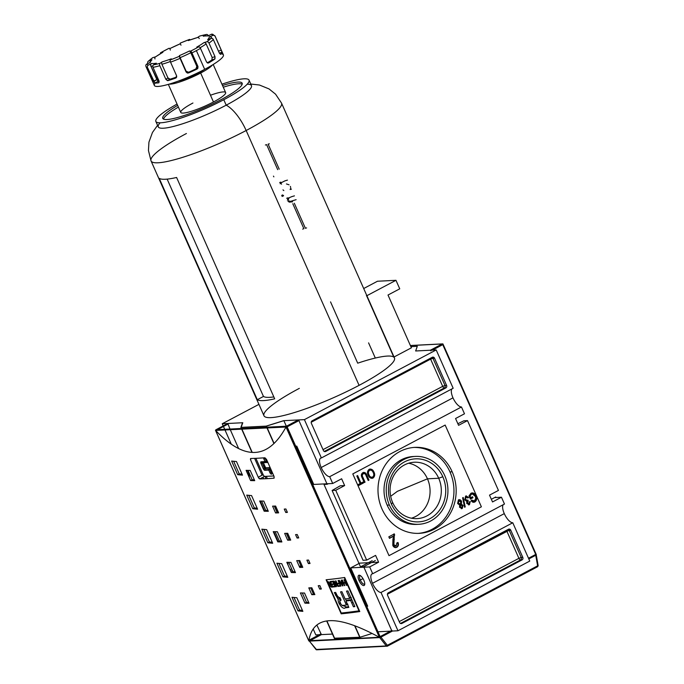 <?xml version="1.0" encoding="UTF-8"?>
<svg xmlns="http://www.w3.org/2000/svg" width="684" height="684" viewBox="0 0 684 684"><rect width="100%" height="100%" fill="white"/><g stroke="black" fill="none" stroke-linecap="round" stroke-linejoin="round"><path stroke-width="1.03" d="M392.676 502.595A28.224 25.624 -92.9 0 1 404.415 464.975A28.224 25.624 -92.9 0 1 438.709 478.253A28.224 25.624 -92.9 0 1 417.112 518.617A28.224 25.624 -92.9 0 1 392.676 502.595A28.224 25.624 -92.9 0 1 414.273 462.239A28.224 25.624 -92.9 0 1 438.709 478.253L442.813 476.748A31.549 28.642 -92.9 0 1 429.697 518.814A31.549 28.642 -92.9 0 1 391.359 503.963A31.549 28.642 -92.9 0 1 404.475 461.905A31.549 28.642 -92.9 0 1 442.813 476.748A31.549 28.642 -92.9 0 1 429.697 518.814A31.549 28.642 -92.9 0 1 391.359 503.963L392.676 502.595A28.224 25.624 87.1 0 0 426.97 515.881A28.224 25.624 87.1 0 0 438.709 478.253L427.457 478.817A28.224 25.624 -92.9 0 1 411.452 518.207A28.224 25.624 87.1 0 0 427.457 478.817A28.224 25.624 -92.9 0 0 408.69 463.213A28.224 25.624 -92.9 0 1 427.457 478.817L397.344 491.351L390.675 496.302M389.376 505.014A33.978 30.848 -92.9 0 1 403.5 459.708A33.978 30.848 -92.9 0 1 444.797 475.705A33.978 30.848 -92.9 0 1 430.663 521.003A33.978 30.848 -92.9 0 1 389.376 505.014A33.978 30.848 87.1 0 0 418.788 524.295A33.978 30.848 87.1 0 0 444.797 475.705A33.978 30.848 87.1 0 0 415.376 456.416A33.978 30.848 87.1 0 0 389.376 505.014L387.161 505.125A33.978 30.848 -92.9 0 1 413.17 456.527L415.376 456.416M418.788 524.295L416.573 524.406A33.978 30.848 -92.9 0 1 387.161 505.125A33.978 30.848 87.1 0 0 417.685 524.329M413.82 447.439A43.041 39.082 -92.9 0 1 449.969 471.909A43.041 39.082 -92.9 0 1 418.138 533.383A43.041 39.082 87.1 0 0 449.969 471.909A43.041 39.082 87.1 0 0 413.82 447.439M452.184 471.798A43.041 39.082 87.1 0 1 434.289 529.177A43.041 39.082 87.1 0 1 381.98 508.922A43.041 39.082 -92.9 0 1 414.923 447.37A43.041 39.082 -92.9 0 1 452.184 471.798A43.041 39.082 -92.9 0 1 419.241 533.34A43.041 39.082 -92.9 0 1 381.98 508.922A43.041 39.082 -92.9 0 1 399.883 451.534A43.041 39.082 -92.9 0 1 452.184 471.798L449.969 471.909M363.332 473.755C362.152 474.653 362.007 475.833 362.896 477.312L365.042 482.152L364.247 482.571L362.075 477.671C360.921 475.636 361.161 473.978 362.785 472.704L363.914 472.353L366.812 475.166L368.984 480.065L368.197 480.484L366.051 475.636C365.581 474.038 364.675 473.405 363.332 473.755C364.675 473.405 365.581 474.038 366.051 475.636L368.197 480.484L368.984 480.065L366.812 475.166C366.068 472.883 364.717 472.063 362.785 472.704C361.161 473.978 360.921 475.636 362.075 477.671L364.247 482.571L365.042 482.152L362.896 477.312C362.007 475.833 362.152 474.653 363.332 473.755L362.862 473.781C361.682 474.679 361.528 475.859 362.417 477.329L362.896 477.312L362.417 477.329L364.563 482.177L365.042 482.152L364.17 482.382L364.563 482.177L362.417 477.329C361.528 475.859 361.682 474.679 362.862 473.781L363.555 473.576M392.932 539.274L393.582 536.196L389.504 538.351L388.828 536.829L394.352 533.905L393.89 544.78L396.233 545.926L396.84 542.968L398.011 542.532C398.84 544.575 398.447 546.165 396.823 547.311L395.711 547.636L392.787 545.379L392.932 539.274L392.787 545.379C393.685 547.32 395.027 547.961 396.823 547.311C398.447 546.165 398.84 544.575 398.011 542.532L396.84 542.968L396.233 545.926L393.89 544.78L394.352 533.905L388.828 536.829L389.504 538.351L393.582 536.196L392.932 539.274M395.386 546.089L396.233 545.926M464.607 507.254L462.615 497.807L463.23 497.482L465.223 506.929L464.607 507.254L465.223 506.929L463.23 497.482L462.615 497.807L464.607 507.254M470.036 496.062L470.746 497.678L472.524 496.738L472.96 497.721L470.395 499.081L469.002 495.926L470.977 493.249L472.268 492.882L476.055 495.9C477.244 498.405 476.868 500.423 474.901 501.945L473.721 502.287L471.259 500.782L471.866 500.115L473.653 501.201L474.482 500.962L475.79 498.191L475.277 496.362L472.43 493.934L471.473 494.199L470.036 496.062L471.473 494.199C473.251 493.651 474.516 494.378 475.277 496.362L475.79 498.191L474.482 500.962L471.866 500.115L471.259 500.782C472.216 502.227 473.431 502.62 474.901 501.945C476.868 500.423 477.244 498.405 476.055 495.9C474.978 493.369 473.285 492.489 470.977 493.249L469.002 495.926L470.395 499.081L472.96 497.721L472.524 496.738L470.746 497.678L470.036 496.062L469.557 496.088L470.276 497.704L470.746 497.678L469.557 496.088L470.036 496.062M466.009 496.969L467.847 498.003L468.583 497.473L467.702 497.79L468.113 497.499L466.12 495.9L468.583 497.473L465.607 496.088L468.583 497.473L467.847 498.003L466.018 497.08L465.556 499.423L467.411 500.397L467.865 500.013L468.224 501.039L467.505 503.014L468.985 503.732L469.438 501.876L470.276 501.569L469.446 504.698L466.736 503.467L466.821 501.329L464.761 499.833L465.607 496.088L466.343 495.874M465.607 496.088L464.761 499.833L466.625 501.355M466.821 501.329L466.736 503.467L469.446 504.698L468.497 504.895L469.805 501.586L468.967 504.724L469.446 504.698L468.737 504.903M468.36 503.817L468.985 503.732L467.505 503.014L468.224 501.039L467.865 500.013L467.411 500.397L465.556 499.423L466.018 497.08L465.539 497.106L465.077 499.448L466.933 500.423L465.077 499.448L465.539 497.106L466.018 497.08M466.719 500.508L467.411 500.397M458.442 499.876L457.613 503.509L459.699 505.108L459.528 507.263L462.273 508.494L461.272 508.708L462.273 508.494L463.094 505.408L462.615 505.433L461.803 508.52L462.615 505.433L463.094 505.408L460.922 504.236L462.615 505.433L460.922 504.236L461.101 501.475L460.922 504.236L461.401 504.211L461.58 501.449L459.015 499.671L461.58 501.449C460.896 499.927 459.845 499.406 458.442 499.876C459.845 499.406 460.896 499.927 461.58 501.449L461.401 504.211L463.094 505.408L462.273 508.494L459.528 507.263L459.699 505.108L457.613 503.509L458.442 499.876L459.255 499.645M462.273 508.494L461.512 508.716M368.18 475.218C367.026 472.832 367.351 470.874 369.163 469.327L370.232 469.019L373.96 472.037C375.174 474.474 374.866 476.474 373.028 478.065L371.942 478.364L368.18 475.218C369.172 477.697 370.788 478.646 373.028 478.065C374.866 476.474 375.174 474.474 373.96 472.037C372.942 469.643 371.344 468.737 369.163 469.327C367.351 470.874 367.026 472.832 368.18 475.218M360.16 483.52L356.826 475.987L357.612 475.568L360.955 483.101L362.922 482.058L363.358 483.041L358.621 485.546L358.185 484.563L360.16 483.52L358.185 484.563L358.621 485.546L363.358 483.041L362.922 482.058L360.955 483.101L357.612 475.568L356.826 475.987L360.16 483.52M378.611 562.197L369.676 566.916L350.721 567.874L367.693 606.186L350.721 567.874L369.676 566.916L378.611 562.197L375.593 555.391L366.658 560.111L335.724 490.3L332.108 490.479L335.724 490.3L344.651 485.572L335.724 490.3L366.658 560.111L363.042 560.29L332.108 490.479L340.23 485.794L332.108 490.479L363.042 560.29L366.658 560.111L375.593 555.391L378.611 562.197L359.647 563.146L378.611 562.197M452.979 397.84A10.38 4.01 -117.9 0 1 451.919 388.914A10.38 4.01 -117.9 0 0 452.979 397.84A10.38 4.01 -117.9 0 0 461.469 406.98L329.688 476.68L332.706 483.485L313.742 484.443L332.706 483.485L341.632 478.766L344.651 485.572L340.23 485.794L344.651 485.572L341.632 478.766L332.706 483.485L329.688 476.68L461.469 406.98L464.487 413.794L461.469 406.98A10.38 4.01 -117.9 0 1 452.979 397.84L321.189 467.531A10.38 4.01 62.1 0 1 320.685 458.135A10.38 4.01 62.1 0 1 321.386 457.947L304.414 419.634L283.869 420.669L304.414 419.634L436.195 349.943L415.65 350.978L417.291 346.326L415.65 350.978L417.291 346.326L410.879 346.643L417.291 346.326L410.879 346.643L417.291 346.326L415.65 350.978L436.195 349.943L304.414 419.634L321.386 457.947L453.167 388.255L436.195 349.943L453.167 388.255L321.386 457.947A10.38 4.01 62.1 0 0 321.189 467.531A10.38 4.01 -117.9 0 0 329.688 476.68A10.38 4.01 62.1 0 1 321.189 467.531M455.561 418.514L464.487 413.794L455.561 418.514L458.579 425.328L467.505 420.609L463.889 420.788L467.505 420.609L498.439 490.419L467.505 420.609L458.579 425.328L455.561 418.514M489.513 495.139L498.439 490.419L489.513 495.139L492.531 501.953L489.513 495.139M492.531 501.953L501.457 497.225L494.618 497.567L501.457 497.225L504.476 504.04L501.457 497.225L492.531 501.953M504.476 504.04L372.694 573.731L369.676 566.916L372.694 573.731L504.476 504.04M372.498 583.315A10.38 4.01 62.1 0 1 371.993 573.919A10.38 4.01 62.1 0 1 372.694 573.731A10.38 4.01 62.1 0 0 372.498 583.315A10.38 4.01 -117.9 0 0 380.997 592.464A10.38 4.01 62.1 0 1 372.498 583.315L504.288 513.624A10.38 4.01 -117.9 0 0 512.778 522.764L529.758 561.077L512.778 522.764L380.997 592.464L397.977 630.768L391.889 631.076L363.683 566.703L360.519 566.856L324.002 484.443L327.157 484.289L298.942 420.609L298.318 419.942L298.942 420.609L287.143 426.842L298.942 420.609L327.157 484.289L328.252 483.708M504.288 513.624A10.38 4.01 -117.9 0 1 503.227 504.698A10.38 4.01 -117.9 0 0 504.288 513.624A10.38 4.01 -117.9 0 0 512.778 522.764L380.997 592.464L397.977 630.768L391.915 631.076L363.683 566.703L360.519 566.856L324.002 484.443L327.157 484.289M289.366 540.146L286.348 533.34L289.366 540.146M277.294 512.906L274.275 506.092L277.294 512.906M299.182 566.19L301.046 566.096L299.182 566.19M339.102 603.348L340.444 603.279L339.102 603.348M345.471 603.023L346.899 602.955L345.471 603.023M351.627 602.715L353.115 602.638L351.627 602.715M364.786 602.057L365.837 602.005L364.786 602.057M291.641 568.866L290.093 569.678L291.641 568.866M249.378 477.8A10.38 4.01 -117.9 0 0 247.711 471.216A10.38 4.01 -117.9 0 0 247.326 470.387A10.38 4.01 -117.9 0 1 247.711 471.216A10.38 4.01 62.1 0 1 249.378 477.8M390.444 631.152L377.961 631.777L390.444 631.152M366.641 606.238L367.693 606.186L366.641 606.238M359.023 580.511A5.754 2.223 -117.9 0 1 359.134 575.193A5.754 2.223 -117.9 0 1 363.845 580.271A5.754 2.223 62.1 0 1 363.734 585.581A5.754 2.223 62.1 0 1 359.023 580.511A5.754 2.223 62.1 0 1 359.81 575.329A5.754 2.223 62.1 0 1 363.845 580.271A5.754 2.223 62.1 0 1 364.7 584.581A5.754 2.223 62.1 0 1 362.358 585.051A5.754 2.223 62.1 0 1 359.023 580.511L360.306 580.041A4.72 1.821 62.1 0 1 360.075 575.766A4.72 1.821 62.1 0 1 360.442 575.68A4.72 1.821 62.1 0 0 360.306 580.041A4.72 1.821 -117.9 0 0 364.769 583.854A4.72 1.821 62.1 0 1 364.486 584.11A4.72 1.821 62.1 0 1 360.306 580.041L362.982 578.621M359.989 637.249L354.919 625.817L359.989 637.249L372.096 633.469L359.989 637.249L334.707 638.514L326.909 620.927L334.707 638.514L359.989 637.249M349.216 612.941L348.951 612.342L349.216 612.941M288.109 564.052L287.331 562.308L288.109 564.052L287.613 564.078L288.109 564.052M278.277 541.882L273.754 531.665L278.277 541.882M264.699 511.23L260.168 501.013L264.699 511.23M290.632 570.892L292.495 570.798L290.632 570.892M332.723 634.051L315.803 634.897L313.178 628.964L315.803 634.897L332.723 634.051L321.412 634.615L316.837 625.022L321.412 634.615L332.723 634.051M300.686 593.584A10.38 4.01 -117.9 0 0 300.669 592.951A10.38 4.01 62.1 0 1 300.686 593.584M310.143 587.838A5.754 2.223 62.1 0 1 308.971 588.266A5.754 2.223 62.1 0 0 310.143 587.838M231.32 444.249L225.045 430.091L231.32 444.249M224.703 429.313L223.454 426.491L224.703 429.313M223.198 425.927L222.24 423.764L258.928 404.364L222.24 423.764L242.786 422.729L241.136 427.38L266.427 426.115L283.869 420.669L266.427 426.115L266.905 427.192L266.427 426.115L241.136 427.38L241.623 428.458L241.136 427.38L242.786 422.729L222.24 423.764L223.198 425.927M434.528 358.185L446.601 385.425L434.528 358.185A1.89 1.71 87.1 0 0 432.228 357.296L312.152 420.797L432.228 357.296A1.89 1.71 87.1 0 1 434.528 358.185L432.946 358.262A1.89 1.71 87.1 0 0 432.108 357.356A1.89 1.71 -92.9 0 1 432.946 358.262L434.528 358.185M312.152 420.797A1.89 1.71 87.1 0 0 311.365 423.31L323.438 450.559L311.365 423.31A1.89 1.71 87.1 0 1 312.152 420.797M323.438 450.559A1.89 1.71 87.1 0 0 325.729 451.449L445.814 387.939L325.729 451.449L324.396 451.517L325.729 451.449A1.89 1.71 87.1 0 1 323.438 450.559M445.814 387.939A1.89 1.71 87.1 0 0 446.601 385.425L445.019 385.502L432.946 358.262L430.612 359.117L442.685 386.357L323.028 449.636L442.685 386.357A1.89 0.727 -117.9 0 0 444.232 388.025L445.814 387.939A1.89 1.71 87.1 0 0 446.601 385.425L445.019 385.502L432.946 358.262L430.612 359.117A1.89 0.727 62.1 0 1 430.347 358.288A1.89 0.727 -117.9 0 0 430.612 359.117L442.685 386.357L445.019 385.502A1.89 1.71 -92.9 0 1 444.232 388.025A1.89 1.71 87.1 0 0 445.019 385.502L442.685 386.357A1.89 0.727 62.1 0 0 444.232 388.025L445.814 387.939M529.758 561.077L397.977 630.768L529.758 561.077M399.644 622.534L387.572 595.285L399.644 622.534A1.89 1.71 87.1 0 0 401.935 623.423L522.02 559.914L401.935 623.423L400.602 623.492L401.935 623.423A1.89 1.71 87.1 0 1 399.644 622.534M522.02 559.914A1.89 1.71 87.1 0 0 522.807 557.4L510.734 530.16L522.807 557.4L521.225 557.477L509.152 530.237A1.89 1.71 87.1 0 0 508.315 529.331A1.89 1.71 -92.9 0 1 509.152 530.237L387.409 594.242L506.827 531.092A1.89 0.727 62.1 0 1 506.553 530.262A1.89 0.727 62.1 0 0 506.827 531.092L510.734 530.16A1.89 1.71 87.1 0 0 508.443 529.271L388.358 592.771L508.443 529.271A1.89 1.71 87.1 0 1 510.734 530.16L509.152 530.237L521.225 557.477A1.89 1.71 -92.9 0 1 520.438 559.999L522.02 559.914A1.89 1.71 87.1 0 0 522.807 557.4L521.225 557.477A1.89 1.71 87.1 0 1 520.438 559.999A1.89 0.727 62.1 0 1 518.899 558.332L506.827 531.092L518.899 558.332L521.225 557.477L518.899 558.332A1.89 0.727 -117.9 0 0 520.438 559.999L522.02 559.914M388.358 592.771A1.89 1.71 87.1 0 0 387.572 595.285A1.89 1.71 87.1 0 1 388.358 592.771M313.742 484.443L296.771 446.13L295.71 446.182L296.771 446.13L313.742 484.443M286.331 426.217L283.869 420.669L286.331 426.217M274.096 443.42L267.247 427.97L274.096 443.42M252.242 452.44L241.965 429.244L252.242 452.44M265.973 478.697L264.947 476.397L265.973 478.697M457.87 423.729L463.889 420.788L457.87 423.729M359.023 563.479L350.721 567.874L359.023 563.479M263.178 474.747L255.893 458.314L263.178 474.747A1.89 0.727 -117.9 0 0 264.717 476.406L273.848 475.953L264.717 476.406A1.89 0.727 -117.9 0 1 263.178 474.747M472.131 496.952L472.96 497.721L470.31 498.892L472.49 497.747L472.131 496.952M472.046 492.899L475.577 495.926C476.774 498.431 476.389 500.449 474.431 501.971L473.482 502.295L474.431 501.971C476.389 500.449 476.774 498.431 475.577 495.926L472.046 492.899M471.601 500.406L473.414 501.192M472.199 493.959L471.002 494.224L469.557 496.088L471.002 494.224L472.199 493.959M467.497 500.346L468.224 501.039L467.625 501.107L468.104 501.081L467.035 503.031L468.514 503.757L467.035 503.031L467.497 500.346M462.794 497.704L464.752 506.955L465.223 506.929L464.564 507.058L462.794 497.704M457.938 503.125L460.349 504.125L460.794 501.885L458.87 500.859L458.417 503.108L457.938 503.125L458.4 500.885L457.938 503.125M458.896 500.748L460.794 501.885L460.349 504.125L459.605 504.253M459.828 506.844L461.828 507.519L462.299 505.827L460.759 505.117L459.828 506.844L460.281 505.143L459.828 506.844M460.742 505.006L462.299 505.827L461.828 507.519L461.153 507.631M393.112 536.222L389.427 538.171L393.112 536.222M393.881 533.93L394.719 535.008L394.24 535.033L393.856 539.411L394.335 539.385L393.856 539.411L393.42 544.806L395.762 545.952L393.42 544.806L393.881 533.93M397.532 542.557C398.37 544.601 397.968 546.191 396.344 547.337L395.472 547.636L396.344 547.337C397.968 546.191 398.37 544.601 397.532 542.557M369.993 469.044L373.481 472.063C374.704 474.491 374.396 476.5 372.549 478.082L371.711 478.364L372.549 478.082C374.396 476.5 374.704 474.491 373.481 472.063L369.993 469.044M368.496 474.833C369.215 476.739 370.42 477.492 372.113 477.107C370.42 477.492 369.215 476.739 368.496 474.833L368.975 474.807C369.693 476.714 370.899 477.466 372.592 477.081C373.977 475.833 374.165 474.286 373.165 472.447C372.438 470.609 371.258 469.891 369.599 470.31C368.257 471.507 368.043 473.012 368.975 474.807L368.496 474.833C367.573 473.029 367.778 471.532 369.129 470.327C367.778 471.532 367.573 473.029 368.496 474.833M369.899 470.113L369.599 470.31C371.258 469.891 372.438 470.609 373.165 472.447C374.165 474.286 373.977 475.833 372.592 477.081L371.583 477.295M363.683 472.379L366.342 475.192L368.984 480.065L368.112 480.296L368.514 480.091L366.342 475.192L366.812 475.166L363.683 472.379M357.219 475.773L360.477 483.126L360.955 483.101L360.477 483.126L357.219 475.773M362.537 482.263L363.358 483.041L358.544 485.358L362.888 483.058L362.537 482.263M430.347 350.234L415.65 350.978L430.347 350.234L430.963 350.901L430.347 350.234L442.197 343.966L430.347 350.234M495.934 497.507L495.703 496.994L495.934 497.507M491.36 499.294L495.703 496.994L491.36 499.294M442.958 343.975L442.762 344.659L535.717 554.442L528.501 558.255L535.717 554.442L536.299 554.707L442.89 343.907L410.4 345.565L442.197 343.966M528.749 558.811L536.256 554.51L442.967 344.052L536.196 554.433M359.006 610.846A566.335 92.52 156.1 0 1 341.256 613.018L326.841 580.494L341.256 613.018A566.335 92.52 -23.9 0 0 359.006 610.846L344.591 578.322L359.006 610.846M333.04 581.195A566.335 92.52 156.1 0 1 330.885 581.434L331.176 582.075A566.335 92.52 -23.9 0 0 332.937 581.887L333.766 583.76A566.335 92.52 156.1 0 1 332.159 583.939L332.45 584.581A566.335 92.52 -23.9 0 0 334.057 584.401L334.818 586.137A566.335 92.52 156.1 0 1 333.099 586.325L333.382 586.975A566.335 92.52 -23.9 0 0 335.493 586.735L333.04 581.195L335.493 586.735A566.335 92.52 156.1 0 1 333.382 586.975L333.099 586.325A566.335 92.52 -23.9 0 0 334.818 586.137L334.057 584.401A566.335 92.52 156.1 0 1 332.45 584.581L332.159 583.939A566.335 92.52 -23.9 0 0 333.766 583.76L332.937 581.887A566.335 92.52 156.1 0 1 331.176 582.075L330.885 581.434A566.335 92.52 -23.9 0 0 333.04 581.195M339.213 583.101A566.335 92.52 156.1 0 1 337.819 583.272L338.11 583.922A566.335 92.52 -23.9 0 0 339.495 583.751L340.264 585.478A566.335 92.52 156.1 0 1 338.683 585.675L338.965 586.325A566.335 92.52 -23.9 0 0 340.948 586.077L338.494 580.528A566.335 92.52 156.1 0 1 338.093 580.579L339.213 583.101L338.093 580.579A566.335 92.52 -23.9 0 0 338.494 580.528L340.948 586.077A566.335 92.52 156.1 0 1 338.965 586.325L338.683 585.675A566.335 92.52 -23.9 0 0 340.264 585.478L339.495 583.751A566.335 92.52 156.1 0 1 338.11 583.922L337.819 583.272A566.335 92.52 -23.9 0 0 339.213 583.101L339.555 582.922M345.112 582.392A566.335 92.52 156.1 0 1 343.513 582.614L342.368 580.015A566.335 92.52 156.1 0 1 341.957 580.075L344.42 585.624A566.335 92.52 -23.9 0 0 344.822 585.564L343.804 583.264A566.335 92.52 -23.9 0 0 345.403 583.042L346.42 585.342A566.335 92.52 -23.9 0 0 346.831 585.29L344.377 579.741A566.335 92.52 156.1 0 1 343.966 579.801L345.112 582.392L343.966 579.801A566.335 92.52 -23.9 0 0 344.377 579.741L346.831 585.29A566.335 92.52 156.1 0 1 346.42 585.342L345.403 583.042A566.335 92.52 156.1 0 1 343.804 583.264L344.822 585.564A566.335 92.52 156.1 0 1 344.42 585.624L341.957 580.075A566.335 92.52 -23.9 0 0 342.368 580.015L343.513 582.614A566.335 92.52 -23.9 0 0 345.112 582.392L345.112 582.392M338.093 599.278L334.331 592.566A566.335 92.52 -23.9 0 0 335.664 592.421L337.828 597.004L340.034 597.722L341.111 600.167L340.239 600.347C338.477 600.988 342.171 607.127 343.402 605.374A566.335 92.52 -23.9 0 0 346.361 605.024L340.529 591.865A566.335 92.52 -23.9 0 0 341.906 591.694L345.129 598.962A566.335 92.52 -23.9 0 0 349.704 598.372L346.48 591.104A566.335 92.52 -23.9 0 0 347.908 590.908L354.868 606.597A566.335 92.52 156.1 0 1 353.431 606.793L350.601 600.398A566.335 92.52 156.1 0 1 346.027 600.997L348.857 607.383A566.335 92.52 156.1 0 1 345.163 607.828C343.171 610.154 337.221 602.809 338.298 599.193L334.331 592.566A566.335 92.52 -23.9 0 0 335.664 592.421L336.99 595.431L339.084 597.739L340.034 597.722L341.111 600.167L339.922 600.475M341.632 580.117A566.335 92.52 156.1 0 1 341.205 580.177L341.632 581.87A566.335 92.52 156.1 0 1 340.393 582.033L339.349 580.417A566.335 92.52 156.1 0 1 338.931 580.477L342.504 585.88A566.335 92.52 -23.9 0 0 342.966 585.82L341.632 580.117L342.966 585.82A566.335 92.52 156.1 0 1 342.504 585.88L338.931 580.477A566.335 92.52 -23.9 0 0 339.349 580.417L340.393 582.033A566.335 92.52 -23.9 0 0 341.632 581.87L341.205 580.177A566.335 92.52 -23.9 0 0 341.632 580.117M337.477 585.213L334.066 581.075A566.335 92.52 156.1 0 1 333.655 581.118L336.109 586.667A566.335 92.52 -23.9 0 0 336.502 586.624L334.579 582.289L337.999 586.444A566.335 92.52 -23.9 0 0 338.418 586.393L335.955 580.844A566.335 92.52 156.1 0 1 335.562 580.896L337.477 585.213L335.562 580.896A566.335 92.52 -23.9 0 0 335.955 580.844L338.418 586.393A566.335 92.52 156.1 0 1 337.999 586.444L334.579 582.289L336.502 586.624A566.335 92.52 156.1 0 1 336.109 586.667L333.655 581.118A566.335 92.52 -23.9 0 0 334.066 581.075L337.477 585.213M331.381 583.811L329.979 581.528A566.335 92.52 -23.9 0 0 330.355 581.486L332.817 587.034A566.335 92.52 156.1 0 1 331.56 587.171L329.799 585.564L329.679 584.427L330.286 583.974L329.876 585.743L331.56 587.171A566.335 92.52 -23.9 0 0 332.817 587.034L330.355 581.486A566.335 92.52 156.1 0 1 329.979 581.528L331.065 583.982A566.335 92.52 156.1 0 1 330.628 584.025L328.303 581.699A566.335 92.52 156.1 0 1 327.875 581.742L329.936 584.153M283.629 420.677L298.318 419.942L283.629 420.677L266.179 426.123L283.629 420.677M307.176 603.22L306.791 602.356L307.176 603.22M293.59 572.568L293.205 571.704L293.59 572.568M252.849 480.621L252.464 479.758L252.849 480.621M238.656 448.61L230.337 429.826L238.656 448.61M229.986 429.048L227.798 423.49L242.538 422.738L227.849 423.481L229.986 429.048M267.307 478.638L266.29 476.329L267.307 478.638M309.553 640.882L308.843 640.694C313.092 615.198 336.519 614.018 379.116 637.163C336.519 614.018 313.092 615.198 308.843 640.694L379.757 637.385L380.107 636.616L287.143 426.842L286.348 426.585L287.143 426.842L380.107 636.616L379.757 637.385L391.889 631.076L379.363 637.257L285.998 427.03C268.145 459.716 244.718 460.888 215.725 430.561C244.718 460.888 268.145 459.716 285.998 427.03L215.563 430.416L227.849 423.481L215.99 429.749L286.468 426.209L285.998 427.03L215.563 430.416L215.99 429.749L286.468 426.209L286.134 426.876L379.363 637.257L308.869 640.942L308.997 640.19L320.787 633.948L308.997 640.19L308.792 640.805L215.477 430.287L215.99 429.749M326.106 579.767A566.335 92.52 -23.9 0 0 344.693 577.501L359.784 611.556A566.335 92.52 156.1 0 1 341.196 613.822L326.106 579.767A566.335 92.52 -23.9 0 0 344.693 577.501L359.784 611.556A566.335 92.52 156.1 0 1 341.196 613.822L326.106 579.767M285.895 508.973L287.408 512.376A566.335 92.52 156.1 0 1 285.767 512.487L284.253 509.084A566.335 92.52 -23.9 0 0 285.895 508.973L287.408 512.376A566.335 92.52 156.1 0 1 285.767 512.487L284.253 509.084A566.335 92.52 -23.9 0 0 285.895 508.973M319.856 585.598L321.36 589.001A566.335 92.52 156.1 0 1 319.719 589.112L318.214 585.709A566.335 92.52 -23.9 0 0 319.856 585.598L321.36 589.001A566.335 92.52 156.1 0 1 319.719 589.112L318.214 585.709A566.335 92.52 -23.9 0 0 319.856 585.598M308.535 560.051L310.04 563.462A566.335 92.52 156.1 0 1 308.398 563.573L306.894 560.162A566.335 92.52 -23.9 0 0 308.535 560.051L310.04 563.462A566.335 92.52 156.1 0 1 308.398 563.573L306.894 560.162A566.335 92.52 -23.9 0 0 308.535 560.051M275.618 506.049L278.636 512.855A566.335 92.52 156.1 0 1 275.592 512.949L272.574 506.143A566.335 92.52 -23.9 0 0 275.618 506.049L278.636 512.855A566.335 92.52 156.1 0 1 275.592 512.949L272.574 506.143A566.335 92.52 -23.9 0 0 275.618 506.049M311.836 587.778L314.854 594.593A566.335 92.52 156.1 0 1 311.81 594.687L308.792 587.872A566.335 92.52 -23.9 0 0 311.836 587.778L314.854 594.593A566.335 92.52 156.1 0 1 311.81 594.687L308.792 587.872A566.335 92.52 -23.9 0 0 311.836 587.778M299.763 560.538L302.781 567.344A566.335 92.52 156.1 0 1 299.737 567.438L296.719 560.632A566.335 92.52 -23.9 0 0 299.763 560.538L302.781 567.344A566.335 92.52 156.1 0 1 299.737 567.438L296.719 560.632A566.335 92.52 -23.9 0 0 299.763 560.538M250.199 470.438L254.722 480.655A566.335 92.52 156.1 0 1 250.601 480.561L246.078 470.344A566.335 92.52 -23.9 0 0 250.199 470.438L254.722 480.655A566.335 92.52 156.1 0 1 250.601 480.561L246.078 470.344A566.335 92.52 -23.9 0 0 250.199 470.438M263.776 501.081L268.308 511.299A566.335 92.52 156.1 0 1 264.186 511.213L259.655 500.996A566.335 92.52 -23.9 0 0 263.776 501.081L268.308 511.299A566.335 92.52 156.1 0 1 264.186 511.213L259.655 500.996A566.335 92.52 -23.9 0 0 263.776 501.081M304.525 593.028L309.048 603.245A566.335 92.52 156.1 0 1 304.927 603.16L300.404 592.942A566.335 92.52 -23.9 0 0 304.525 593.028L309.048 603.245A566.335 92.52 156.1 0 1 304.927 603.16L300.404 592.942A566.335 92.52 -23.9 0 0 304.525 593.028M290.939 562.385L295.471 572.602A566.335 92.52 156.1 0 1 291.35 572.508L286.818 562.291A566.335 92.52 -23.9 0 0 290.939 562.385L295.471 572.602A566.335 92.52 156.1 0 1 291.35 572.508L286.818 562.291A566.335 92.52 -23.9 0 0 290.939 562.385M236.467 461.52L242.504 475.141A566.335 92.52 156.1 0 1 237.673 474.67L231.637 461.05A566.335 92.52 -23.9 0 0 236.467 461.52L242.504 475.141A566.335 92.52 156.1 0 1 237.673 474.67L231.637 461.05A566.335 92.52 -23.9 0 0 236.467 461.52M251.558 495.575L257.594 509.195A566.335 92.52 156.1 0 1 252.764 508.725L246.727 495.105A566.335 92.52 -23.9 0 0 251.558 495.575L257.594 509.195A566.335 92.52 156.1 0 1 252.764 508.725L246.727 495.105A566.335 92.52 -23.9 0 0 251.558 495.575M296.83 597.731L302.867 611.359A566.335 92.52 156.1 0 1 298.036 610.889L292 597.26A566.335 92.52 -23.9 0 0 296.83 597.731L302.867 611.359A566.335 92.52 156.1 0 1 298.036 610.889L292 597.26A566.335 92.52 -23.9 0 0 296.83 597.731M281.74 563.676L287.776 577.305A566.335 92.52 156.1 0 1 282.945 576.834L276.909 563.206A566.335 92.52 -23.9 0 0 281.74 563.676L287.776 577.305A566.335 92.52 156.1 0 1 282.945 576.834L276.909 563.206A566.335 92.52 -23.9 0 0 281.74 563.676M297.215 534.512L298.728 537.915A566.335 92.52 156.1 0 1 297.087 538.034L295.573 534.623A566.335 92.52 -23.9 0 0 297.215 534.512L298.728 537.915A566.335 92.52 156.1 0 1 297.087 538.034L295.573 534.623A566.335 92.52 -23.9 0 0 297.215 534.512M287.69 533.289L290.709 540.104A566.335 92.52 156.1 0 1 287.665 540.198L284.647 533.383A566.335 92.52 -23.9 0 0 287.69 533.289L290.709 540.104A566.335 92.52 156.1 0 1 287.665 540.198L284.647 533.383A566.335 92.52 -23.9 0 0 287.69 533.289M277.362 531.733L281.885 541.95A566.335 92.52 156.1 0 1 277.764 541.865L273.241 531.648A566.335 92.52 -23.9 0 0 277.362 531.733L281.885 541.95A566.335 92.52 156.1 0 1 277.764 541.865L273.241 531.648A566.335 92.52 -23.9 0 0 277.362 531.733M266.649 529.621L272.685 543.25A566.335 92.52 156.1 0 1 267.854 542.78L261.818 529.159A566.335 92.52 -23.9 0 0 266.649 529.621L272.685 543.25A566.335 92.52 156.1 0 1 267.854 542.78L261.818 529.159A566.335 92.52 -23.9 0 0 266.649 529.621M259.758 478.911A566.335 92.52 -23.9 0 0 273.976 478.201A566.335 92.52 156.1 0 1 259.758 478.911L258.261 477.227L250.72 460.195L258.261 477.227L263.135 474.653L258.261 477.227L259.125 478.552L259.758 478.911L264.546 476.38L259.758 478.911M250.404 459.135L250.72 460.195L250.703 458.485A566.335 92.52 -23.9 0 0 264.922 457.767A566.335 92.52 156.1 0 1 250.703 458.485L250.583 458.511M264.922 457.767L266.521 459.409L274.062 476.432L266.521 459.409L264.922 457.767M273.976 478.201L274.062 476.432L274.113 478.159M300.934 565.848L299.395 566.66L300.934 565.848M334.459 638.531L326.678 620.961L334.459 638.531L359.741 637.257L354.62 625.706L359.741 637.257L334.57 638.215M263.673 478.8L262.972 477.21L263.673 478.8M262.083 475.2L254.619 458.365L262.083 475.2M251.986 452.423L241.726 429.253L251.986 452.423M240.896 427.389L241.375 428.475L240.896 427.389L266.179 426.123L240.896 427.389L242.538 422.738M348.977 612.975L348.712 612.368L348.977 612.975M346.626 607.657L346.352 607.05L346.626 607.657M273.916 443.591L267.008 427.987L273.916 443.591M266.657 427.201L266.179 426.123L266.657 427.201M375.379 560.512L363.683 566.703L375.379 560.512M302.379 566.6L300.84 567.412L302.379 566.6M325.088 483.87L324.002 484.443L325.088 483.87M372.216 560.666L360.519 566.856L372.216 560.666M269.411 541.959A564.445 92.212 -23.9 0 0 272.249 542.258A564.445 92.212 -23.9 0 1 269.411 541.959L263.836 529.373L269.411 541.959L267.854 542.78M279.311 541.044A564.445 92.212 -23.9 0 0 281.517 541.104A564.445 92.212 -23.9 0 1 279.311 541.044L275.165 531.699L279.311 541.044L277.764 541.865M289.204 539.385A564.445 92.212 -23.9 0 0 290.375 539.351A564.445 92.212 -23.9 0 1 289.204 539.385L286.528 533.332L289.204 539.385L287.665 540.198M284.501 576.014A564.445 92.212 -23.9 0 0 287.34 576.313A564.445 92.212 -23.9 0 1 284.501 576.014L278.927 563.428L284.501 576.014L282.945 576.834M299.592 610.068A564.445 92.212 -23.9 0 0 302.431 610.367A564.445 92.212 -23.9 0 1 299.592 610.068L294.017 597.483L299.592 610.068L298.036 610.889M254.311 507.904A564.445 92.212 -23.9 0 0 257.158 508.203A564.445 92.212 -23.9 0 1 254.311 507.904L248.745 495.319L254.311 507.904L252.764 508.725M239.22 473.85A564.445 92.212 -23.9 0 0 242.068 474.149A564.445 92.212 -23.9 0 1 239.22 473.85L233.654 461.272L239.22 473.85L237.673 474.67M292.889 571.696A564.445 92.212 -23.9 0 0 295.095 571.756A564.445 92.212 -23.9 0 1 292.889 571.696L288.751 562.351L292.889 571.696L291.35 572.508M306.475 602.339A564.445 92.212 -23.9 0 0 308.681 602.407A564.445 92.212 -23.9 0 1 306.475 602.339L302.328 592.994L306.475 602.339L304.927 603.16M265.725 510.392A564.445 92.212 -23.9 0 0 267.931 510.461A564.445 92.212 -23.9 0 1 265.725 510.392L261.587 501.047L265.725 510.392L264.186 511.213M252.148 479.749A564.445 92.212 -23.9 0 0 254.354 479.809A564.445 92.212 -23.9 0 1 252.148 479.749L248.001 470.404L252.148 479.749L250.601 480.561M301.276 566.626A564.445 92.212 -23.9 0 0 302.448 566.591A564.445 92.212 -23.9 0 1 301.276 566.626L298.6 560.572L301.276 566.626L299.737 567.438M313.349 593.866A564.445 92.212 -23.9 0 0 314.52 593.84A564.445 92.212 -23.9 0 1 313.349 593.866L310.673 587.821L313.349 593.866L311.81 594.687M277.131 512.136A564.445 92.212 -23.9 0 0 278.303 512.111A564.445 92.212 -23.9 0 1 277.131 512.136L274.455 506.092L277.131 512.136L275.592 512.949M342.735 613.001L342.735 613.001A564.445 92.212 -23.9 0 0 359.536 610.992A564.445 92.212 -23.9 0 1 342.735 613.001L341.196 613.822M338.683 597.423L339.837 598.38L339.871 600.535L339.837 598.38L338.298 599.193C337.221 602.809 343.171 610.154 345.163 607.828A566.335 92.52 156.1 0 0 348.857 607.383L346.027 600.997L347.575 600.176A564.445 92.212 -23.9 0 0 351.781 599.629A564.445 92.212 -23.9 0 1 347.575 600.176L346.027 600.997A566.335 92.52 156.1 0 0 350.601 600.398L353.431 606.793A566.335 92.52 156.1 0 0 354.868 606.597L347.908 590.908A566.335 92.52 -23.9 0 1 346.48 591.104L349.704 598.372L350.935 597.722M342.333 605.408L346.711 607.007A564.445 92.212 -23.9 0 0 348.592 606.785A564.445 92.212 -23.9 0 1 346.711 607.007L345.163 607.828L346.711 607.007L342.333 605.408M347.831 600.766L347.575 600.176L347.831 600.766M350.883 597.602A564.445 92.212 156.1 0 1 349.447 597.79A564.445 92.212 156.1 0 0 350.883 597.602M345.557 598.91L346.455 600.937L345.557 598.91M347.472 604.263A564.445 92.212 156.1 0 1 346.095 604.425A564.445 92.212 156.1 0 0 347.472 604.263M347.54 604.399L346.361 605.024L340.529 591.865A566.335 92.52 -23.9 0 0 341.906 591.694L345.129 598.962A566.335 92.52 -23.9 0 0 349.704 598.372L351.251 597.551M345.557 582.409A564.445 92.212 156.1 0 1 345.352 582.443L343.804 583.264L345.352 582.443A564.445 92.212 156.1 0 0 345.557 582.409M342.18 584.196L342.479 585.273L340.803 582.674A566.335 92.52 -23.9 0 0 341.795 582.537L342.479 585.273L340.803 582.674A566.335 92.52 -23.9 0 0 341.795 582.537L342.18 584.196M342.068 581.999L340.803 582.674L342.068 581.999M340.692 585.487A564.445 92.212 156.1 0 1 340.512 585.513L338.965 586.325L340.512 585.513A564.445 92.212 156.1 0 0 340.692 585.487M339.64 583.119L338.11 583.922L339.64 583.119M335.22 586.128A564.445 92.212 156.1 0 1 334.929 586.162L333.382 586.975L334.929 586.162A564.445 92.212 156.1 0 0 335.22 586.128M334.168 583.751A564.445 92.212 156.1 0 1 333.989 583.768L332.45 584.581L333.989 583.768A564.445 92.212 156.1 0 0 334.168 583.751M333.048 581.229A564.445 92.212 156.1 0 1 332.723 581.263L331.176 582.075L332.723 581.263A564.445 92.212 156.1 0 0 333.048 581.229M329.987 584.127L327.875 581.742A566.335 92.52 -23.9 0 0 328.303 581.699L330.628 584.025A566.335 92.52 -23.9 0 0 331.065 583.982M331.253 586.521L330.252 585.701L330.543 584.709A566.335 92.52 -23.9 0 0 331.347 584.623L332.15 586.427A566.335 92.52 156.1 0 1 331.253 586.521L330.252 585.701L330.543 584.709A566.335 92.52 -23.9 0 0 331.347 584.623L332.15 586.427A566.335 92.52 156.1 0 1 331.253 586.521M330.543 584.709L331.826 583.965M535.743 555.263L528.809 558.931L535.743 555.263L537.624 565.83L538.163 565.685L537.624 565.83L535.743 555.263L536.145 554.861M392.445 631.05L379.731 637.582L380.928 637.137L387.341 645.303L386.306 645.944L379.731 637.582L309.416 641.113L309.818 640.711L309.416 641.113L315.982 649.475L386.306 645.944L387.341 645.303L380.928 637.137L392.445 631.05M309.818 640.711L309.416 641.113L315.982 649.475A0.941 0.855 87.1 0 0 317.008 649.706M309.963 640.634L321.335 634.624L309.963 640.634M198.283 73.154A18.878 3.087 -23.9 0 0 204.465 69.46A18.878 3.087 -23.9 0 1 198.283 73.154A18.878 3.087 -23.9 0 1 177.891 81.242A18.878 3.087 -23.9 0 0 198.283 73.154L198.078 72.684M158.953 82.738L159.03 80.934L152.994 67.314L159.03 80.934L158.773 82.798A37.757 6.165 156.1 0 1 154.849 82.995L147.505 67.588A37.757 6.165 156.1 0 1 146.051 66.716L154.353 85.44A37.757 6.165 -23.9 0 0 204.678 69.349A37.757 6.165 -23.9 0 0 223.394 54.848L215.092 36.124A37.757 6.165 156.1 0 1 215.178 36.432L221.214 50.052L215.178 36.432A1.89 1.864 -6.3 0 0 212.69 35.483L209.227 36.979L212.69 35.483A1.89 1.864 -6.3 0 1 215.178 36.432A37.757 6.165 156.1 0 0 213.639 35.243A1.89 1.813 101.3 0 0 211.228 34.345A1.89 1.813 -78.7 0 1 212.356 34.2L215.092 36.124M221.214 50.052L221.958 52.095A37.757 6.165 156.1 0 1 220.641 54.318A37.757 6.165 -23.9 0 0 221.958 52.095L219.393 53.207L221.958 52.095L221.214 50.052L218.512 51.223L221.214 50.052M220.641 54.318L219.367 53.155L220.539 54.378M219.367 53.155L213.331 39.535A37.757 6.165 156.1 0 1 208.979 43.075L215.015 56.695L208.979 43.075A1.89 1.445 54.7 0 0 206.807 41.784L203.969 42.622L206.807 41.784A1.89 1.445 54.7 0 1 208.979 43.075A37.757 6.165 156.1 0 0 213.331 39.535A1.89 1.719 -135 0 0 210.937 38.424A1.89 1.719 45 0 1 213.331 39.535L219.367 53.155M208.235 63.056L206.542 61.987L200.506 48.367A1.89 0.958 -119.5 0 0 198.753 46.811L196.761 47.119A32.088 5.241 -23.9 0 0 203.969 42.622A1.89 1.445 54.7 0 1 206.141 43.904L212.177 57.524L215.015 56.695L214.964 58.91L211.903 59.944A33.978 5.549 -23.9 0 1 207.286 62.851A33.978 5.549 -23.9 0 0 211.903 59.944L212.177 57.524L215.015 56.695L214.75 59.106A37.757 6.165 156.1 0 1 208.688 62.894A37.757 6.165 -23.9 0 0 214.75 59.106L211.903 59.944L212.177 57.524L206.141 43.904A33.978 5.549 156.1 0 1 200.147 47.726A33.978 5.549 156.1 0 0 206.141 43.904A1.89 1.445 54.7 0 0 203.969 42.622A32.088 5.241 156.1 0 1 196.761 47.119L198.753 46.811A1.89 0.958 60.5 0 1 200.506 48.367A37.757 6.165 156.1 0 1 196.376 50.625L204.678 69.349A37.757 6.165 -23.9 0 0 221.026 53.865M197.975 66.519L191.939 52.899L197.975 66.519L197.077 69.033A37.757 6.165 156.1 0 1 188.596 72.94A37.757 6.165 -23.9 0 0 197.077 69.033L195.94 68.879L196.838 66.374L190.802 52.745A33.978 5.549 156.1 0 1 180.123 57.67L179.388 55.618L180.072 58.362A37.757 6.165 156.1 0 1 170.555 62.159L176.592 75.779L170.555 62.159A1.89 0.667 69.7 0 1 170.299 59.918L171.299 58.841L170.299 59.918A1.89 0.667 69.7 0 0 170.555 62.159A37.757 6.165 156.1 0 0 180.072 58.362L179.345 56.31A35.867 5.857 156.1 0 1 170.299 59.918A35.867 5.857 -23.9 0 0 179.345 56.31L186.159 71.29L180.123 57.67A33.978 5.549 156.1 0 0 190.802 52.745A1.89 0.479 63.6 0 0 189.477 50.975L190.614 51.12A1.89 0.479 63.6 0 1 191.939 52.899A37.757 6.165 156.1 0 0 196.376 50.625A37.757 6.165 156.1 0 1 191.939 52.899A1.89 0.479 63.6 0 0 190.614 51.12L189.477 50.975A32.088 5.241 156.1 0 1 179.388 55.618A32.088 5.241 -23.9 0 0 189.477 50.975A1.89 0.479 63.6 0 1 190.802 52.745L196.838 66.374L197.975 66.519L197.838 68.34L197.077 69.033L195.94 68.879L196.812 68.007L196.838 66.374L197.975 66.519M188.596 72.94L186.108 71.982L180.072 58.362L186.108 71.982L186.159 71.29L188.639 72.239A33.978 5.549 -23.9 0 0 195.94 68.879A33.978 5.549 -23.9 0 1 188.639 72.239L188.596 72.94L187.348 73.034L186.108 71.982L186.159 71.29L187.006 72.188L188.639 72.239L188.596 72.94M175.702 78.079L176.694 76.976A33.978 5.549 -23.9 0 1 170.102 79.19L167.512 80.661L165.861 79.327L167.939 77.899L168.717 78.874L170.102 79.19L168.025 80.618L165.861 79.327L167.939 77.899L161.903 64.279L167.939 77.899L170.102 79.19A33.978 5.549 -23.9 0 0 176.686 77.01L176.592 75.779L175.702 78.079A37.757 6.165 156.1 0 1 168.025 80.618A37.757 6.165 -23.9 0 0 175.702 78.079L176.318 77.677M165.861 79.327L159.825 65.707A37.757 6.165 156.1 0 1 152.994 67.314A1.89 1.565 80.2 0 1 153.618 64.818L156.38 63.227L153.618 64.818A1.89 1.565 80.2 0 0 152.994 67.314A37.757 6.165 156.1 0 0 159.825 65.707A1.89 1.223 -105.8 0 1 160.107 63.287A1.89 1.223 74.2 0 0 159.825 65.707L165.861 79.327M146.051 66.716L145.829 65.852A1.89 1.864 173.7 0 1 146.949 63.945A35.867 5.857 -23.9 0 0 148.402 65.083A35.867 5.857 156.1 0 1 146.949 63.945L150.412 62.449L146.949 63.945A1.89 1.864 173.7 0 0 145.974 66.399A37.757 6.165 156.1 0 0 147.505 67.588A1.89 1.813 -78.7 0 1 148.402 65.083L151.711 63.458A32.088 5.241 -23.9 0 0 156.38 63.227A32.088 5.241 156.1 0 1 151.711 63.458A1.89 1.813 101.3 0 0 150.813 65.972A33.978 5.549 156.1 0 0 152.823 66.074A33.978 5.549 156.1 0 1 150.813 65.972A1.89 1.813 -78.7 0 1 151.711 63.458L148.402 65.083A1.89 1.813 101.3 0 0 147.505 67.588L153.541 81.208L156.85 79.592L158.158 81.379L154.849 82.995L153.72 81.593L156.85 79.592L150.813 65.972L158.158 81.379L154.849 82.995A37.757 6.165 -23.9 0 0 158.773 82.798L158.773 82.798M147.915 63.526L147.821 63.296A1.89 1.719 45 0 1 148.702 61.004A1.89 1.719 -135 0 0 147.821 63.296L147.915 63.526M160.885 52.617A1.89 0.958 -119.5 0 0 160.706 52.677A1.89 0.958 -119.5 0 0 160.407 53.694A1.89 0.958 60.5 0 1 160.885 52.617A35.867 5.857 156.1 0 1 164.81 50.471A35.867 5.857 156.1 0 1 169.025 48.307A1.89 0.479 -116.4 0 0 168.939 48.316A1.89 0.479 -116.4 0 0 168.88 48.376A1.89 0.479 -116.4 0 1 169.025 48.307L170.162 48.453L169.025 48.307A35.867 5.857 -23.9 0 0 164.81 50.471A35.867 5.857 -23.9 0 0 160.885 52.617L162.877 52.309L160.885 52.617M199.531 36.141A35.867 5.857 156.1 0 1 206.021 34.61L203.259 36.201L206.021 34.61A35.867 5.857 -23.9 0 0 199.531 36.141L197.454 37.569A32.088 5.241 -23.9 0 0 188.339 40.587L189.34 39.51L188.339 40.587A32.088 5.241 156.1 0 1 197.454 37.569L199.531 36.141A1.89 1.223 -105.8 0 1 199.771 36.03A1.89 1.223 -105.8 0 1 200.036 35.995M203.259 36.201A32.088 5.241 156.1 0 1 207.927 35.97L211.228 34.345A35.867 5.857 156.1 0 1 212.69 35.483A35.867 5.857 -23.9 0 0 211.228 34.345L207.927 35.97A32.088 5.241 -23.9 0 0 203.259 36.201A1.89 1.565 -99.8 0 1 203.695 36.038L209.047 35.816M207.662 39.612L210.937 38.424A35.867 5.857 156.1 0 1 206.807 41.784A35.867 5.857 -23.9 0 0 210.937 38.424L207.662 39.612A32.088 5.241 -23.9 0 0 209.227 36.979A1.89 1.864 -6.3 0 1 211.715 37.928A33.978 5.549 156.1 0 1 211.689 38.33A33.978 5.549 156.1 0 0 211.715 37.928L211.903 38.364L211.715 37.928A1.89 1.864 -6.3 0 0 209.227 36.979A32.088 5.241 156.1 0 1 207.662 39.612M162.185 61.859L160.107 63.287A35.867 5.857 156.1 0 1 153.618 64.818A35.867 5.857 -23.9 0 0 160.107 63.287L162.185 61.859A1.89 1.223 74.2 0 0 161.903 64.279A1.89 1.223 -105.8 0 1 162.185 61.859A32.088 5.241 -23.9 0 0 171.299 58.841A32.088 5.241 156.1 0 1 162.185 61.859M149.497 62.843L151.395 60.183A1.89 1.719 45 0 1 151.976 59.816L148.702 61.004A35.867 5.857 156.1 0 1 152.831 57.644A1.89 1.445 -125.3 0 0 152.498 57.807L148.12 61.372M155.67 56.806L152.831 57.644L155.67 56.806A32.088 5.241 156.1 0 1 162.877 52.309A32.088 5.241 -23.9 0 0 155.67 56.806A1.89 1.445 -125.3 0 0 155.003 58.927M180.345 43.092L180.243 43.81A32.088 5.241 -23.9 0 0 170.162 48.453A32.088 5.241 156.1 0 1 180.243 43.81L180.311 43.083L189.442 39.441A1.89 0.667 -110.3 0 1 190.152 39.894A1.89 0.667 -110.3 0 0 189.34 39.51A1.89 0.667 -110.3 0 1 189.442 39.441M206.021 34.61A1.89 1.565 -99.8 0 1 208.15 35.517A1.89 1.565 -99.8 0 0 206.021 34.61M158.158 81.379A33.978 5.549 -23.9 0 0 159.201 81.413A33.978 5.549 -23.9 0 1 158.158 81.379M388.008 295.026L411.4 347.814L394.035 356.997L411.4 347.814L388.008 295.026L399.747 288.828L395.968 280.312L399.747 288.828L388.008 295.026M368.582 342.872L375.311 358.048L368.582 342.872M363.7 288.528L377.483 281.235L395.968 280.312L366.872 295.702L395.968 280.312L377.483 281.235L363.7 288.528M366.633 295.821L393.796 357.125L366.633 295.821A71.358 11.654 -23.9 0 0 366.419 295.676A71.358 11.654 156.1 0 1 366.633 295.821M200.651 73.034A24.538 4.01 156.1 0 0 212.416 64.971A24.538 4.01 156.1 0 1 200.651 73.034A24.538 4.01 156.1 0 1 169.222 84.115A24.538 4.01 156.1 0 0 200.651 73.034L213.476 101.984A24.538 4.01 -23.9 0 0 225.643 92.554L213.211 64.493M223.275 87.201A43.417 7.097 156.1 0 1 242.187 84.209A43.417 7.097 -23.9 0 0 223.275 87.201M163.476 119.084A43.417 7.097 156.1 0 1 178.404 107.089A43.417 7.097 -23.9 0 0 163.476 119.084M168.332 84.371L180.773 112.441A24.538 4.01 -23.9 0 0 213.476 101.984A24.538 4.01 -23.9 0 0 225.643 92.554A24.538 4.01 -23.9 0 0 210.492 95.238M220.624 99.881A43.417 7.097 156.1 0 1 162.758 118.383A43.417 7.097 156.1 0 1 177.643 105.387A43.417 7.097 156.1 0 0 169.025 119.341A43.417 7.097 156.1 0 0 220.624 99.881A43.417 7.097 156.1 0 0 242.153 83.2A43.417 7.097 156.1 0 0 222.522 85.5A43.417 7.097 156.1 0 1 242.239 83.935A43.417 7.097 156.1 0 1 220.624 99.881M223.788 99.727A50.967 8.328 156.1 0 0 249.164 80.55A50.967 8.328 156.1 0 0 221.932 84.183A50.967 8.328 156.1 0 1 249.053 80.148A50.967 8.328 156.1 0 1 223.788 99.727A50.967 8.328 156.1 0 1 155.858 121.444A50.967 8.328 156.1 0 1 177.062 104.062A50.967 8.328 156.1 0 0 162.014 122.692A50.967 8.328 156.1 0 0 223.788 99.727L226.199 105.174A50.967 8.328 156.1 0 1 158.269 126.891L155.858 121.444M249.053 80.148L251.473 85.594A50.967 8.328 156.1 0 1 226.199 105.174A50.967 8.328 -23.9 0 0 247.172 84.235M250.78 84.029L259.475 85.03L269.026 88.92L275.567 94.178L281.526 103.096L394.454 357.937A71.358 11.654 156.1 0 1 359.083 385.349A71.358 11.654 156.1 0 1 263.981 415.761L151.044 160.92A71.358 11.654 156.1 0 0 246.154 130.507L359.083 385.349A71.358 11.654 -23.9 0 0 394.625 358.638A71.358 11.654 -23.9 0 0 357.706 363.178L330.543 301.883M274.686 398.832A71.358 11.654 156.1 0 1 257.304 399.704L263.468 396.446A71.358 11.654 -23.9 0 0 273.839 396.917A71.358 11.654 156.1 0 1 263.468 396.446L167.153 179.114L263.468 396.446L257.304 399.704L159.218 178.353L257.304 399.704A71.358 11.654 156.1 0 0 274.686 398.832L176.6 177.481L274.686 398.832M159.218 178.353A71.358 11.654 -23.9 0 0 176.6 177.481A71.358 11.654 -23.9 0 1 159.218 178.353M445.164 425.063L481.382 506.801L389.008 555.647L352.79 473.918L445.164 425.063M469.446 504.698L470.276 501.569L469.438 501.876L468.985 503.732M271.796 471.319L271.582 473.285A0.941 0.761 6.3 0 0 271.753 473.79L271.976 471.729L271.753 473.79A1.89 0.727 62.1 0 1 271.009 474.072A1.89 0.727 62.1 0 1 269.872 472.55L268.795 470.113L264.845 470.31A1.89 0.727 62.1 0 1 263.297 468.643L261.031 463.538A1.89 0.727 62.1 0 1 261.074 461.794L265.024 461.597L263.938 459.161A1.89 0.727 62.1 0 1 263.639 457.861A1.89 0.727 62.1 0 0 263.938 459.161L265.101 458.733L264.956 458.237L265.101 458.733L263.938 459.161L265.024 461.597A0.941 0.855 87.1 0 0 266.17 462.042L266.187 461.17L267.128 460.785L266.187 461.17L265.341 458.613L266.187 461.17L265.024 461.597L266.187 461.17L266.495 461.948A0.941 0.855 -92.9 0 1 267.316 462.487L263.366 462.683L265.631 467.788L269.582 467.591A1.89 0.727 62.1 0 1 270.351 468.061A1.89 0.727 -117.9 0 0 269.582 467.591A0.941 0.855 87.1 0 1 269.188 468.848L265.238 469.053A0.941 0.855 87.1 0 0 265.631 467.788L269.582 467.591A0.941 0.855 87.1 0 1 269.188 468.848A0.941 0.855 87.1 0 0 268.795 470.113L269.958 469.686L269.188 468.848L265.238 469.053L264.46 468.215L265.631 467.788A0.941 0.855 87.1 0 1 265.238 469.053A0.941 0.855 87.1 0 0 264.845 470.31A0.941 0.855 -92.9 0 1 265.238 469.053L262.203 463.111L263.366 462.683L265.631 467.788L263.297 468.643A1.89 0.727 -117.9 0 0 264.845 470.31L268.795 470.113A0.941 0.855 -92.9 0 1 269.188 468.848L269.958 469.686L268.795 470.113L269.872 472.55L271.044 472.122L269.958 469.686L270.898 469.301L269.958 469.686L271.044 472.122L269.872 472.55A1.89 0.727 62.1 0 0 271.009 474.072A1.89 0.727 62.1 0 0 271.753 473.79A0.941 0.761 -173.7 0 1 271.856 472.824M264.657 457.784L266.666 459.734L264.657 457.784M267.649 461.965A1.89 0.727 62.1 0 1 267.316 462.487A1.89 0.727 -117.9 0 0 267.649 461.965M271.745 471.815L271.044 472.122L271.625 472.892L271.044 472.122L271.745 471.815M262.22 462.239A0.941 0.855 -92.9 0 1 261.074 461.794A1.89 0.727 -117.9 0 0 261.031 463.538L262.203 463.111L261.031 463.538L263.297 468.643L264.46 468.215L262.203 463.111L263.366 462.683A0.941 0.855 -92.9 0 0 263.015 462.273A0.941 0.855 -92.9 0 1 263.366 462.683L267.316 462.487A0.941 0.855 -92.9 0 0 266.273 461.999A0.941 0.855 -92.9 0 1 266.495 461.948M262.203 463.111L262.092 462.324L262.203 463.111M266.17 462.042A0.941 0.855 -92.9 0 1 265.024 461.597L261.074 461.794A0.941 0.855 87.1 0 0 261.887 462.333L266.17 462.042M311.203 422.267L430.612 359.117L311.203 422.267M324.276 451.457L444.232 388.025L324.276 451.457M400.482 623.432L520.438 559.999L400.482 623.432M399.234 621.611L518.899 558.332L399.234 621.611M414.273 456.493A33.978 30.848 87.1 0 0 387.161 505.125M391.359 503.963A31.549 28.642 -92.9 0 1 404.475 461.905A31.549 28.642 -92.9 0 1 442.813 476.748M471.387 500.141L474.012 500.979M461.828 507.519L460.298 506.818L460.759 505.117M460.349 504.125L458.417 503.108L458.87 500.859M372.592 477.081C370.899 477.466 369.693 476.714 368.975 474.807C368.043 473.012 368.257 471.507 369.599 470.31M432.416 350.131L442.762 344.659L432.416 350.131M340.239 600.347L341.008 599.936L339.7 601.185L340.974 604.305L341.957 605.314L343.402 605.374A566.335 92.52 -23.9 0 0 346.361 605.024L347.908 604.211M227.832 424.174L217.435 429.672L227.832 424.174M216.093 430.544L216.426 431.296L216.093 430.544M391.898 630.383L380.107 636.616L391.898 630.383M310.04 640.634L321.412 634.615M298.318 419.942L286.468 426.209L298.318 419.942M297.087 538.034L298.455 537.308M308.398 563.573L309.775 562.846M319.719 589.112L321.087 588.385M285.767 512.487L287.135 511.769M351.832 599.748L350.601 600.398M354.663 606.144L353.431 606.793M336.802 594.986L335.673 595.584M339.837 598.38L338.298 599.193M332.621 586.607L331.56 587.171L332.621 586.607M536.239 554.895L538.163 565.685L537.675 566.685L387.392 646.158L387.341 645.303L537.624 565.83L537.675 566.685L537.624 565.83L387.341 645.303L387.392 646.158L316.675 649.8A0.941 0.855 -92.9 0 1 315.982 649.475L386.306 645.944A0.941 0.855 87.1 0 0 387.324 646.175A0.941 0.855 -92.9 0 1 386.306 645.944L379.731 637.582L309.416 641.113M208.688 62.894L207.662 63.014L206.542 61.987L200.506 48.367A37.757 6.165 156.1 0 1 196.376 50.625M155.208 83.029A37.757 6.165 -23.9 0 0 167.503 84.611A37.757 6.165 -23.9 0 0 204.678 69.349M152.01 80.019L152.643 81.31M198.753 46.811A35.867 5.857 156.1 0 1 190.614 51.12A35.867 5.857 -23.9 0 0 198.753 46.811M151.976 59.816A32.088 5.241 -23.9 0 0 150.412 62.449A32.088 5.241 156.1 0 1 151.976 59.816L148.702 61.004A35.867 5.857 -23.9 0 1 152.831 57.644M180.294 43.118A35.867 5.857 156.1 0 1 189.34 39.51A35.867 5.857 -23.9 0 0 180.294 43.118M170.325 61.534A33.978 5.549 156.1 0 1 161.903 64.279A33.978 5.549 156.1 0 0 170.325 61.534M170.162 48.453A1.89 0.479 -116.4 0 0 170.35 50.086M180.243 43.81L181.029 45.17M197.454 37.569A1.89 1.223 -105.8 0 1 199.249 38.56M160.15 122.804A50.967 8.328 156.1 0 0 174.942 126.061A50.967 8.328 156.1 0 0 226.199 105.174A30.207 11.654 62.1 0 1 246.154 130.507A71.358 11.654 156.1 0 1 158.09 162.783A71.358 11.654 156.1 0 1 186.424 133.508M273.463 176.113L273.856 176.857M291.444 189.143A71.358 11.654 -23.9 0 0 290.127 189.528L290.64 188.374M290.674 187.442L290.384 186.416M289.05 184.8L286.442 183.953M282.971 189.878L283.843 190.579M283.509 195.538L282.483 194.94M281.928 195.222L281.714 195.718M282.15 196.436L283.552 195.786M286.656 198.266A71.358 11.654 156.1 0 1 288.092 197.804L287.4 200.173M287.99 201.335L289.435 202.156L292.607 201.78M296.121 199.685A71.358 11.654 -23.9 0 0 292.513 200.763L291.187 201.181M290.743 201.327L289.11 201.096M288.52 200.309L288.357 199.694M288.392 199.104L289.306 197.676L291.666 196.684A71.358 11.654 156.1 0 1 294.428 195.863M288.725 198.309L289.306 197.676M281.543 184.201L281.124 183.466M281.389 182.654L284.886 180.884A71.358 11.654 156.1 0 1 287.451 180.123M279.688 182.525A71.358 11.654 156.1 0 1 280.85 182.149L280.175 183.774M268.128 144.153A71.358 11.654 156.1 0 1 269.325 143.785M265.383 145.008A71.358 11.654 156.1 0 1 266.606 144.623L277.704 169.649M279.217 169.179L268.282 144.504M306.603 227.9A71.358 11.654 -23.9 0 0 305.397 228.268L294.308 203.233M292.795 203.704L303.884 228.738M303.183 228.952A71.358 11.654 -23.9 0 0 302.661 229.123M299.353 388.35A71.358 11.654 -23.9 0 0 271.026 417.625A71.358 11.654 -23.9 0 0 359.083 385.349M213.476 101.984A24.538 4.01 156.1 0 1 183.192 113.082A24.538 4.01 156.1 0 1 192.939 103.01M215.563 430.416L308.792 640.805M537.607 566.703L387.443 646.115M281.526 103.096A71.358 11.654 156.1 0 1 246.154 130.507M266.794 460.024L265.059 457.878M473.653 501.201L473.183 501.218M472.43 493.934L471.96 493.959M536.265 554.527L442.967 343.992M535.923 555.032L528.758 558.819M410.374 345.506L442.591 343.89M379.971 637.394L391.941 631.067M215.836 429.817L227.798 423.49M308.792 640.865L215.494 430.322M309.168 640.968L379.894 637.411M309.33 641.096L316.675 649.8M168.939 48.316L160.706 52.677M199.771 36.03L206.448 34.456M162.698 52.369L155.336 56.969M180.26 43.776L170.077 48.47M197.693 37.458L188.433 40.518M157.577 125.334L152.472 132.448L148.941 142.135L148.445 150.514L151.044 160.92"/></g></svg>
